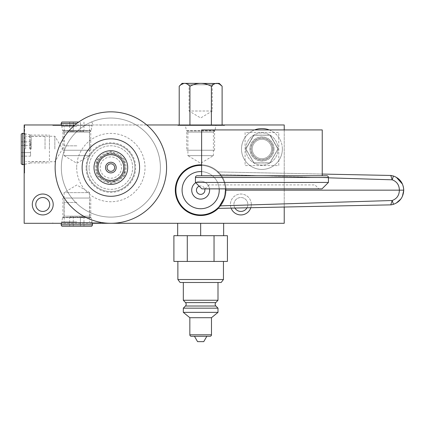 <?xml version="1.0" encoding="UTF-8"?>
<svg xmlns="http://www.w3.org/2000/svg" width="425" height="425" viewBox="0 0 425 425"><rect width="100%" height="100%" fill="white"/><g stroke="black" fill="none" stroke-linecap="round" stroke-linejoin="round"><path stroke-width="0.32" stroke-dasharray="2.12 1.59" d="M218.742 207.087L219.81 205.87C223.492 201.301 225.362 196.063 225.431 190.161L399.282 190.161C399.155 195.341 396.753 198.794 392.078 200.51L390.777 204.866L217.425 208.393M217.988 207.857L218.259 207.586M322.24 174.064L217.425 171.928L219.81 174.452L217.425 171.928L390.777 175.456L392.078 179.812C396.753 181.533 399.155 184.981 399.282 190.161L403.75 190.246M402.379 196.387L400.764 199.097M396.302 203.038L394.06 204.096M393.401 176.003L396.36 177.315M402.448 184.078L403.352 186.74M392.535 175.753L392.886 175.849M393.444 176.014L392.078 179.812L219.81 174.452C223.492 179.021 225.362 184.253 225.431 190.161A24.767 24.767 0 0 0 200.664 165.394A24.767 24.767 0 0 0 175.897 190.161A24.767 24.767 0 0 0 200.664 214.928A24.767 24.767 0 0 0 225.431 190.161C225.362 184.253 223.492 179.021 219.81 174.452L328.435 177.831M225.059 194.411L223.975 198.523M219.289 206.481L218.774 207.055M218.307 208.377A25.362 25.362 0 0 0 201.625 164.82M226.02 190.161A25.362 25.362 0 0 0 200.664 164.799A25.362 25.362 0 0 0 175.302 190.161A25.362 25.362 0 0 0 200.664 215.523A25.362 25.362 0 0 0 226.02 190.161M92.06 125.471L52.801 125.471L61.593 125.471L62.608 130.645L91.046 130.645L62.608 130.645L64.074 132.111L89.579 132.111L64.074 132.111L64.074 155.635L89.579 155.635L64.074 155.635L76.829 163.301L89.579 155.635L89.579 132.111L91.046 130.645L92.145 125.471L74.354 125.471L92.06 125.471L92.06 124.977L146.784 124.977M284.224 207.033L284.224 129.928M250.819 207.713A10.45 10.45 0 0 0 240.885 194.023A10.45 10.45 0 0 0 231.083 208.117M254.602 129.928A20.432 20.432 0 0 0 261.933 169.432A20.432 20.432 0 0 0 269.269 129.928M134.879 167.572A24.023 24.023 0 0 0 110.856 143.549A24.023 24.023 0 0 0 86.833 167.572A24.023 24.023 0 0 0 110.856 191.595A24.023 24.023 0 0 0 134.879 167.572A24.023 24.023 0 0 0 110.856 143.549A24.023 24.023 0 0 0 86.833 167.572A24.023 24.023 0 0 0 110.856 191.595A24.023 24.023 0 0 0 134.879 167.572M126.177 167.572A15.316 15.316 0 0 1 110.856 182.893A15.316 15.316 0 0 1 95.54 167.572A15.316 15.316 0 0 1 110.856 152.256A15.316 15.316 0 0 1 126.177 167.572M125.072 167.572A14.216 14.216 0 0 1 110.856 181.794A14.216 14.216 0 0 1 96.64 167.572A14.216 14.216 0 0 1 110.856 153.356A14.216 14.216 0 0 1 125.072 167.572M123.611 167.572A12.755 12.755 0 0 0 110.856 154.817A12.755 12.755 0 0 0 98.101 167.572A12.755 12.755 0 0 1 110.856 154.817A12.755 12.755 0 0 1 123.611 167.572A12.755 12.755 0 0 1 110.856 180.327A12.755 12.755 0 0 1 98.101 167.572A12.755 12.755 0 0 0 110.856 180.327A12.755 12.755 0 0 0 123.611 167.572A12.755 12.755 0 0 0 110.856 154.817A12.755 12.755 0 0 0 98.101 167.572A12.755 12.755 0 0 0 110.856 180.327A12.755 12.755 0 0 0 123.611 167.572M53.199 204.478A10.45 10.45 0 0 0 42.75 194.023A10.45 10.45 0 0 0 32.295 204.478A10.45 10.45 0 0 0 42.75 214.928A10.45 10.45 0 0 0 53.199 204.478M49.709 204.478A6.959 6.959 0 0 1 42.75 211.438A6.959 6.959 0 0 1 35.79 204.478A6.959 6.959 0 0 1 42.75 197.519A6.959 6.959 0 0 1 49.709 204.478M24.172 124.977L24.172 223.3L284.224 223.3L284.224 124.977L24.172 124.977L24.172 149L24.172 124.977L24.666 124.977L24.666 149L24.666 124.977M234.903 208.038A6.959 6.959 0 0 1 240.885 197.519A6.959 6.959 0 0 1 247.844 204.478A6.959 6.959 0 0 1 240.885 211.438A6.959 6.959 0 0 1 233.925 204.478A6.959 6.959 0 0 1 240.885 197.519A6.959 6.959 0 0 1 246.999 207.793M24.172 149L24.172 173.023L24.172 149M24.666 149L24.666 173.023L24.666 149M29.846 149L29.846 134.778L29.846 149M31.307 149L31.307 136.244L31.307 149M54.836 149L54.836 136.244L54.836 149M61.593 124.977L92.06 124.977M224.687 124.977L176.635 124.977L224.687 124.977L224.687 125.471L176.635 125.471L176.635 124.977M224.687 125.471L176.635 125.471M211.384 86.238C207.613 84.32 204.037 83.364 200.664 83.364L216.75 83.364C215.093 83.348 213.308 84.304 211.384 86.238L211.384 125.471L222.11 125.471L179.212 125.471L211.384 125.471L211.384 124.977M222.11 125.471L222.11 124.977M222.11 86.238L218.03 83.544M216.75 83.364L219.236 83.364M182.086 83.364L200.664 83.364C197.338 83.348 193.763 84.309 189.938 86.238C188.015 84.304 186.224 83.343 184.577 83.364L180.652 84.957M213.637 83.364L187.685 83.364L213.637 83.364L212.25 84.75L189.072 84.75L187.685 83.364M189.938 124.977L189.938 86.238M179.212 125.471L179.212 124.977M212.25 84.75L189.072 84.75L189.072 111.005L212.25 111.005L212.25 84.75M212.25 111.005L189.072 111.005L200.664 117.969L212.25 111.005M92.145 125.471L61.508 125.471M92.06 223.3L61.593 223.3M223.646 223.3L177.677 223.3L223.646 223.3L223.646 235.684L227.423 235.684M61.593 222.806L100.853 222.806L61.593 222.806M92.145 222.806L91.046 217.627L62.608 217.627L91.046 217.627L89.579 216.166L64.074 216.166L89.579 216.166L89.579 192.637L64.074 192.637L89.579 192.637L76.829 184.976L64.074 192.637L64.074 216.166L62.608 217.627L61.508 222.806M223.646 235.684L177.677 235.684L218.195 235.684L187.282 235.684L187.282 261.423L227.423 261.423M173.899 235.684L187.282 235.684M214.041 235.684L214.041 261.423M173.899 261.423L187.282 261.423M223.449 261.423L177.873 261.423L223.449 261.423M223.449 279.522L177.873 279.522M221.181 282.487L180.142 282.487M217.998 282.487L183.324 282.487L217.998 282.487M217.998 300.252L183.324 300.252M217.998 308.168L183.324 308.168M217.998 312.364L183.324 312.364M211.485 317.703L189.837 317.703M191.319 336.281L210.003 336.281M206.853 336.281L194.469 336.281L206.853 336.281M197.561 341.636L203.761 341.636M200.664 223.3L200.664 235.684M177.677 223.3L177.677 235.684M251.334 204.478A10.45 10.45 0 0 0 240.885 194.023A10.45 10.45 0 0 0 230.43 204.478A10.45 10.45 0 0 0 240.885 214.928A10.45 10.45 0 0 0 251.334 204.478M282.37 149A20.432 20.432 0 0 0 261.933 128.568A20.432 20.432 0 0 0 241.501 149A20.432 20.432 0 0 0 261.933 169.432A20.432 20.432 0 0 0 282.37 149M278.035 149A16.097 16.097 0 0 0 261.933 132.898A16.097 16.097 0 0 0 245.836 149A16.097 16.097 0 0 0 261.933 165.097A16.097 16.097 0 0 0 270.231 135.203A16.097 16.097 0 0 0 245.836 149L253.884 162.94L269.987 162.94L278.035 149L270.231 135.203L253.64 135.203L245.836 149A16.097 16.097 0 0 0 269.987 162.94A16.097 16.097 0 0 0 278.035 149L270.231 135.203L253.64 135.203L245.836 149L253.884 162.94L269.987 162.94L278.035 149L270.231 135.203L253.64 135.203L245.836 149L253.884 162.94L269.987 162.94L278.035 149L270.231 135.203L253.64 135.203L245.836 149L253.884 162.94L269.987 162.94L278.035 149M272.77 149A10.837 10.837 0 0 0 261.933 138.162A10.837 10.837 0 0 0 251.101 149A10.837 10.837 0 0 0 261.933 159.832A10.837 10.837 0 0 0 272.77 149A10.837 10.837 0 0 0 261.933 138.162A10.837 10.837 0 0 0 251.101 149A10.837 10.837 0 0 0 261.933 159.832A10.837 10.837 0 0 0 272.77 149A10.837 10.837 0 0 1 261.933 159.832A10.837 10.837 0 0 1 251.101 149A10.837 10.837 0 0 1 261.933 138.162A10.837 10.837 0 0 1 272.77 149A10.837 10.837 0 0 0 261.933 138.162A10.837 10.837 0 0 0 251.101 149A10.837 10.837 0 0 0 261.933 159.832A10.837 10.837 0 0 0 272.77 149M253.927 162.865L269.944 162.865L277.95 149L269.944 135.129L253.927 135.129L245.921 149L253.927 162.865L269.944 162.865L277.95 149L269.944 135.129L253.927 135.129L245.921 149L253.927 162.865M273.944 149A12.012 12.012 0 0 0 261.933 136.988A12.012 12.012 0 0 0 249.921 149A12.012 12.012 0 0 0 261.933 161.011A12.012 12.012 0 0 0 273.944 149A12.012 12.012 0 0 0 261.933 136.988A12.012 12.012 0 0 0 249.921 149A12.012 12.012 0 0 0 261.933 161.011A12.012 12.012 0 0 0 273.944 149M245.092 132.403L245.092 165.591L278.779 165.591L278.779 132.403L245.092 132.403L245.092 165.591L278.779 165.591L278.779 132.403L245.092 132.403M201.625 175.748L322.24 175.748L201.625 175.748M201.625 129.928L322.24 129.928M326.703 175.748L197.168 175.748M195.436 182.431L328.435 182.431M201.875 188.875L321.996 188.875M318.899 188.875L204.972 188.875L318.899 188.875L314.936 184.912L208.935 184.912L314.936 184.912M204.972 188.875L208.935 184.912M225.393 188.875A24.767 24.767 0 0 0 201.625 165.415M219.236 190.161A18.578 18.578 0 0 0 200.664 171.583A18.578 18.578 0 0 0 182.086 190.161A18.578 18.578 0 0 0 200.664 208.733A18.578 18.578 0 0 0 219.236 190.161M219.194 188.875A18.578 18.578 0 0 0 201.625 171.61M191.723 190.161A8.941 8.941 0 0 1 200.664 181.22A8.941 8.941 0 0 1 209.605 190.161A8.941 8.941 0 0 1 200.664 199.102A8.941 8.941 0 0 1 191.723 190.161M195.712 182.713A8.941 8.941 0 0 1 209.509 188.875M199.192 186.192A4.234 4.234 0 0 1 204.691 188.875M273.998 149A12.059 12.059 0 0 0 261.933 136.935A12.059 12.059 0 0 0 249.873 149A12.059 12.059 0 0 0 261.933 161.059A12.059 12.059 0 0 0 273.998 149M272.94 149A11.002 11.002 0 0 0 261.933 137.998A11.002 11.002 0 0 0 250.931 149A11.002 11.002 0 0 0 261.933 160.002A11.002 11.002 0 0 0 272.94 149M271.644 149A9.711 9.711 0 0 1 261.933 158.706A9.711 9.711 0 0 1 252.227 149A9.711 9.711 0 0 1 261.933 139.288A9.711 9.711 0 0 1 271.644 149A9.711 9.711 0 0 0 261.933 139.288A9.711 9.711 0 0 0 252.227 149A9.711 9.711 0 0 1 261.933 139.288A9.711 9.711 0 0 1 271.644 149A9.711 9.711 0 0 1 261.933 158.706A9.711 9.711 0 0 1 252.227 149A9.711 9.711 0 0 0 261.933 158.706A9.711 9.711 0 0 0 271.644 149M215.98 125.471L185.343 125.471L215.98 125.471L214.88 130.645L186.442 130.645L185.343 125.471M214.88 130.645L186.442 130.645L187.908 132.111L213.414 132.111L214.88 130.645M213.414 132.111L187.908 132.111L187.908 155.635L213.414 155.635L213.414 132.111M213.414 155.635L187.908 155.635L200.664 163.301L213.414 155.635M124.775 159.561L110.856 151.523L96.937 159.561L96.937 175.631L110.856 183.669L124.775 175.631L124.775 159.561L110.856 151.523L96.937 159.561L96.937 175.631L110.856 183.669L124.775 175.631L124.775 159.561M139.586 167.572A28.73 28.73 0 0 0 110.856 138.842A28.73 28.73 0 0 0 82.126 167.572A28.73 28.73 0 0 0 110.856 196.302A28.73 28.73 0 0 0 139.586 167.572M166.584 167.572A55.728 55.728 0 0 0 110.856 111.849A55.728 55.728 0 0 0 55.133 167.572A55.728 55.728 0 0 0 110.856 223.3A55.728 55.728 0 0 0 166.584 167.572M160.39 167.572A49.534 49.534 0 0 0 110.856 118.038A49.534 49.534 0 0 0 61.322 167.572A49.534 49.534 0 0 0 110.856 217.106A49.534 49.534 0 0 0 160.39 167.572A49.534 49.534 0 0 0 110.856 118.038A49.534 49.534 0 0 0 61.322 167.572A49.534 49.534 0 0 0 110.856 217.106A49.534 49.534 0 0 0 160.39 167.572A49.534 49.534 0 0 0 110.856 118.038A49.534 49.534 0 0 0 61.322 167.572A49.534 49.534 0 0 0 110.856 217.106A49.534 49.534 0 0 0 160.39 167.572M89.064 167.572A21.797 21.797 0 0 1 110.856 145.78A21.797 21.797 0 0 1 132.653 167.572A21.797 21.797 0 0 1 110.856 189.369A21.797 21.797 0 0 1 89.064 167.572A21.797 21.797 0 0 0 110.856 189.369A21.797 21.797 0 0 0 132.653 167.572A21.797 21.797 0 0 0 110.856 145.78A21.797 21.797 0 0 0 89.064 167.572M110.856 156.926A10.652 10.652 0 0 0 100.204 167.572A10.652 10.652 0 0 0 110.856 178.224A10.652 10.652 0 0 0 121.507 167.572A10.652 10.652 0 0 0 110.856 156.926A10.652 10.652 0 0 0 100.204 167.572A10.652 10.652 0 0 0 110.856 178.224A10.652 10.652 0 0 0 121.507 167.572A10.652 10.652 0 0 0 110.856 156.926M110.856 150.732A16.841 16.841 0 0 0 94.015 167.572A16.841 16.841 0 0 0 110.856 184.413A16.841 16.841 0 0 0 127.697 167.572A16.841 16.841 0 0 0 110.856 150.732M110.856 162.249A5.323 5.323 0 0 0 105.533 167.572A5.323 5.323 0 0 0 110.856 172.895A5.323 5.323 0 0 0 116.179 167.572A5.323 5.323 0 0 0 110.856 162.249M73.254 122.049L80.399 122.049L80.399 131.362L83.975 131.362L73.254 131.362L80.399 131.362L80.399 122.049L73.254 122.049L73.254 131.362L69.679 131.362L73.254 131.362L73.254 122.049L69.679 122.049L73.254 122.049M78.715 122.049L61.907 122.049M61.078 123.489L76.771 123.489M76.829 126.459L61.816 126.459L76.829 126.459M76.829 145.828L64.196 145.828L76.829 145.828M83.975 122.049L83.975 131.362M69.679 122.049L69.679 131.362M80.399 226.222L73.254 226.222L73.254 216.909L69.679 216.909L80.399 216.909L73.254 216.909L73.254 226.222L80.399 226.222L80.399 216.909L83.975 216.909L80.399 216.909L80.399 226.222L83.975 226.222L80.399 226.222M61.907 226.222L91.747 226.222M61.078 224.782L92.581 224.782M76.829 221.813L61.816 221.813L76.829 221.813M76.829 202.443L64.196 202.443L76.829 202.443M69.679 226.222L69.679 216.909M83.975 226.222L83.975 216.909M21.25 152.575L21.25 145.424L30.563 145.424L30.563 141.849L30.563 152.575L30.563 145.424L21.25 145.424L21.25 152.575L30.563 152.575L30.563 156.15L30.563 152.575L21.25 152.575L21.25 156.15L21.25 152.575M21.25 134.077L21.25 163.923M22.684 133.248L22.684 164.751M25.659 149L25.659 133.992L25.659 149M45.029 149L45.029 136.367L45.029 149M21.25 141.849L30.563 141.849M21.25 156.15L30.563 156.15M214.593 150.238L186.729 150.238L214.593 150.238L214.593 130.932L186.729 130.932L186.729 150.238M213.414 150.238L187.908 150.238L213.414 150.238M186.729 130.932L214.593 130.932M90.759 150.238L62.895 150.238L90.759 150.238L90.759 130.932L62.895 130.932L62.895 150.238M89.579 150.238L64.074 150.238L89.579 150.238M62.895 130.932L90.759 130.932M49.433 149L49.433 135.065L49.433 149C49.433 165.383 49.433 165.383 49.433 149C49.433 132.616 49.433 132.616 49.433 149M30.133 149L30.133 135.065L30.133 149M62.895 198.034L90.759 198.034L62.895 198.034L62.895 217.34L90.759 217.34L90.759 198.034M64.074 198.034L89.579 198.034L64.074 198.034M90.759 217.34L62.895 217.34M124.791 167.572A13.929 13.929 0 0 1 110.856 181.507A13.929 13.929 0 0 1 96.927 167.572A13.929 13.929 0 0 1 110.856 153.643A13.929 13.929 0 0 1 124.791 167.572A13.929 13.929 0 0 0 110.856 153.643A13.929 13.929 0 0 0 96.927 167.572A13.929 13.929 0 0 0 110.856 181.507A13.929 13.929 0 0 0 124.791 167.572M219.81 205.87L392.078 200.51L393.438 204.308M215.81 302.616L185.518 302.616M215.868 306.021L185.454 306.021M189.837 334.799L211.485 334.799M328.435 177.48L195.436 177.48M76.681 167.572A34.181 34.181 0 0 0 110.856 201.753A34.181 34.181 0 0 0 145.037 167.572A34.181 34.181 0 0 0 110.856 133.397A34.181 34.181 0 0 0 76.681 167.572M86.089 167.572A24.767 24.767 0 0 1 110.856 142.805A24.767 24.767 0 0 1 135.623 167.572A24.767 24.767 0 0 1 110.856 192.339A24.767 24.767 0 0 1 86.089 167.572M396.265 203.06L397.789 202.061M398.677 201.344L400.86 198.964M401.572 197.907L402.438 196.27M24.666 173.023L24.172 173.023M24.666 133.678L29.846 134.778L31.307 136.244L54.836 136.244L62.496 149L54.836 161.755L31.307 161.755L29.846 163.216L24.666 164.316M100.853 125.471L100.853 124.977M52.801 125.471L52.801 124.977M52.801 222.806L52.801 223.3M100.853 222.806L100.853 223.3M91.747 122.049L92.581 123.489L91.837 126.459M61.816 126.459L61.444 124.977M89.457 145.828L89.457 126.459M64.196 145.828L64.196 126.459M91.837 221.813L92.209 223.3M61.816 221.813L61.444 223.3M64.196 202.443L64.196 221.813M89.457 202.443L89.457 221.813M25.659 164.008L24.172 164.379M25.659 133.992L24.172 133.62M45.029 136.367L25.659 136.367M45.029 161.627L25.659 161.627M30.133 162.929L49.433 162.929M30.133 135.065L49.433 135.065"/><path stroke-width="0.64" d="M391.717 204.749L393.449 204.303C399.877 201.96 403.309 197.242 403.75 190.161L403.75 190.161C403.309 183.074 399.877 178.362 393.449 176.019L390.777 175.456A4.457 4.457 0 0 1 391.452 175.525M217.425 208.393L390.777 204.866A4.457 4.457 0 0 0 391.452 204.797L390.777 204.866L392.179 200.51C396.849 198.783 399.245 195.335 399.373 190.161L403.75 190.161L403.352 186.74M218.259 207.586L218.742 207.087M403.75 190.246L402.379 196.387M400.764 199.097L396.302 203.038M394.06 204.096L396.265 203.06M396.36 177.315L402.448 184.078M201.625 165.415A24.767 24.767 0 0 0 175.897 190.161A24.767 24.767 0 0 0 200.664 214.928A24.767 24.767 0 0 0 225.431 190.161L399.373 190.161C399.245 184.981 396.849 181.533 392.179 179.812L390.777 175.456L322.24 174.064M225.393 188.875A24.767 24.767 0 0 1 225.431 190.161L225.059 194.411M223.975 198.523L219.289 206.481M219.81 205.87L392.179 200.51L393.46 204.298M218.774 207.055L218.498 207.347M218.296 207.554L217.876 207.963M201.625 164.82A25.362 25.362 0 0 0 190.772 213.515A25.362 25.362 0 0 0 218.307 208.377M61.593 125.471L74.354 125.471L61.593 125.471L61.593 124.977L24.172 124.977L24.172 223.3L61.593 223.3L61.593 222.806L92.06 222.806L92.06 223.3L284.224 223.3L284.224 207.033M146.784 124.977L284.224 124.977L284.224 129.928M92.06 222.806L61.593 222.806M53.199 204.478A10.45 10.45 0 0 0 42.75 194.023A10.45 10.45 0 0 0 32.295 204.478A10.45 10.45 0 0 0 42.75 214.928A10.45 10.45 0 0 0 53.199 204.478M231.083 208.117A10.45 10.45 0 0 0 250.819 207.713M269.269 129.928A20.432 20.432 0 0 0 254.602 129.928M49.709 204.478A6.959 6.959 0 0 1 42.75 211.438A6.959 6.959 0 0 1 35.79 204.478A6.959 6.959 0 0 1 42.75 197.519A6.959 6.959 0 0 1 49.709 204.478M211.384 124.977L211.384 86.238C213.308 84.304 215.098 83.343 216.75 83.364C218.402 83.348 220.187 84.304 222.11 86.238L222.11 124.977M218.03 83.544L200.664 83.364C203.984 83.348 207.559 84.309 211.384 86.238M222.11 86.238L219.236 83.364L216.75 83.364M200.664 83.364L182.086 83.364L179.212 86.238C181.135 84.304 182.925 83.343 184.577 83.364L184.572 83.364C186.23 83.348 188.015 84.304 189.938 86.238C193.71 84.32 197.285 83.364 200.664 83.364M180.652 84.957L179.212 86.238L179.212 124.977M189.938 124.977L189.938 86.238M223.646 223.3L223.646 235.684L173.899 235.684L173.899 261.423L227.423 261.423L227.423 235.684L223.646 235.684M177.873 261.423L177.873 279.522L180.142 282.487L221.181 282.487L223.449 279.522L177.873 279.522M223.449 261.423L223.449 279.522M183.324 282.487L183.324 300.252L185.518 302.616A2.46 2.46 0 0 1 185.454 306.021L183.324 308.168L183.324 312.364L189.837 317.703L189.837 334.799A1.482 1.482 0 0 0 191.319 336.281L210.003 336.281A1.482 1.482 0 0 0 211.485 334.799L189.837 334.799M217.998 282.487L217.998 300.252L183.324 300.252M217.998 300.252L215.81 302.616A2.46 2.46 0 0 0 215.868 306.021L217.998 308.168L183.324 308.168M217.998 308.168L217.998 312.364L183.324 312.364M217.998 312.364L211.485 317.703L189.837 317.703M211.485 317.703L211.485 334.799M206.853 336.281L203.761 341.636L197.561 341.636L194.469 336.281M177.677 223.3L177.677 235.684M200.664 223.3L200.664 235.684M214.041 235.684L214.041 261.423M187.282 235.684L187.282 261.423M246.999 207.793A6.959 6.959 0 0 1 234.903 208.038M322.24 175.748L322.24 129.928L201.625 129.928L201.625 175.748M195.436 177.48A1.732 1.732 0 0 1 197.168 175.748L326.703 175.748A1.732 1.732 0 0 1 328.435 177.48L328.435 182.431L195.436 182.431L195.436 177.48L328.435 177.48M195.436 182.431L201.875 188.875L321.996 188.875L328.435 182.431M201.625 171.61A18.578 18.578 0 0 0 182.086 190.161A18.578 18.578 0 0 0 200.664 208.733A18.578 18.578 0 0 0 219.194 188.875M209.509 188.875A8.941 8.941 0 0 1 200.664 199.102A8.941 8.941 0 0 1 195.712 182.713M199.192 186.192A4.234 4.234 0 0 0 200.664 194.39A4.234 4.234 0 0 0 204.691 188.875M139.586 167.572A28.73 28.73 0 0 0 110.856 138.842A28.73 28.73 0 0 0 82.126 167.572A28.73 28.73 0 0 0 110.856 196.302A28.73 28.73 0 0 0 139.586 167.572M166.584 167.572A55.728 55.728 0 0 0 110.856 111.849A55.728 55.728 0 0 0 55.133 167.572A55.728 55.728 0 0 0 110.856 223.3A55.728 55.728 0 0 0 166.584 167.572M110.856 150.732A16.841 16.841 0 0 0 94.015 167.572A16.841 16.841 0 0 0 110.856 184.413A16.841 16.841 0 0 0 127.697 167.572A16.841 16.841 0 0 0 110.856 150.732M110.856 154.673A12.899 12.899 0 0 1 123.755 167.572A12.899 12.899 0 0 1 110.856 180.476A12.899 12.899 0 0 1 97.957 167.572A12.899 12.899 0 0 1 110.856 154.673M110.856 162.249A5.323 5.323 0 0 1 116.179 167.572A5.323 5.323 0 0 1 110.856 172.895A5.323 5.323 0 0 1 105.533 167.572A5.323 5.323 0 0 1 110.856 162.249A5.323 5.323 0 0 0 105.533 167.572A5.323 5.323 0 0 0 110.856 172.895A5.323 5.323 0 0 0 116.179 167.572A5.323 5.323 0 0 0 110.856 162.249M76.771 123.489L61.078 123.489L61.907 122.049L78.715 122.049M76.829 226.222L61.907 226.222L61.078 224.782L92.581 224.782L91.747 226.222L76.829 226.222M21.25 149L21.25 134.077L22.684 133.248L22.684 164.751L21.25 163.923L21.25 149M328.435 177.831L392.179 179.812L393.449 176.019C399.946 178.516 403.378 183.228 403.75 190.161L402.438 196.27M215.81 302.616L185.518 302.616M215.868 306.021L185.454 306.021M110.856 163.784A3.788 3.788 0 0 1 114.644 167.572A3.788 3.788 0 0 1 110.856 171.36A3.788 3.788 0 0 1 107.068 167.572A3.788 3.788 0 0 1 110.856 163.784M397.789 202.061L398.677 201.344M400.86 198.964L401.572 197.907M61.444 124.977L61.078 123.489M92.209 223.3L92.581 224.782M61.444 223.3L61.078 224.782M24.172 164.379L22.684 164.751M24.172 133.62L22.684 133.248"/></g></svg>
